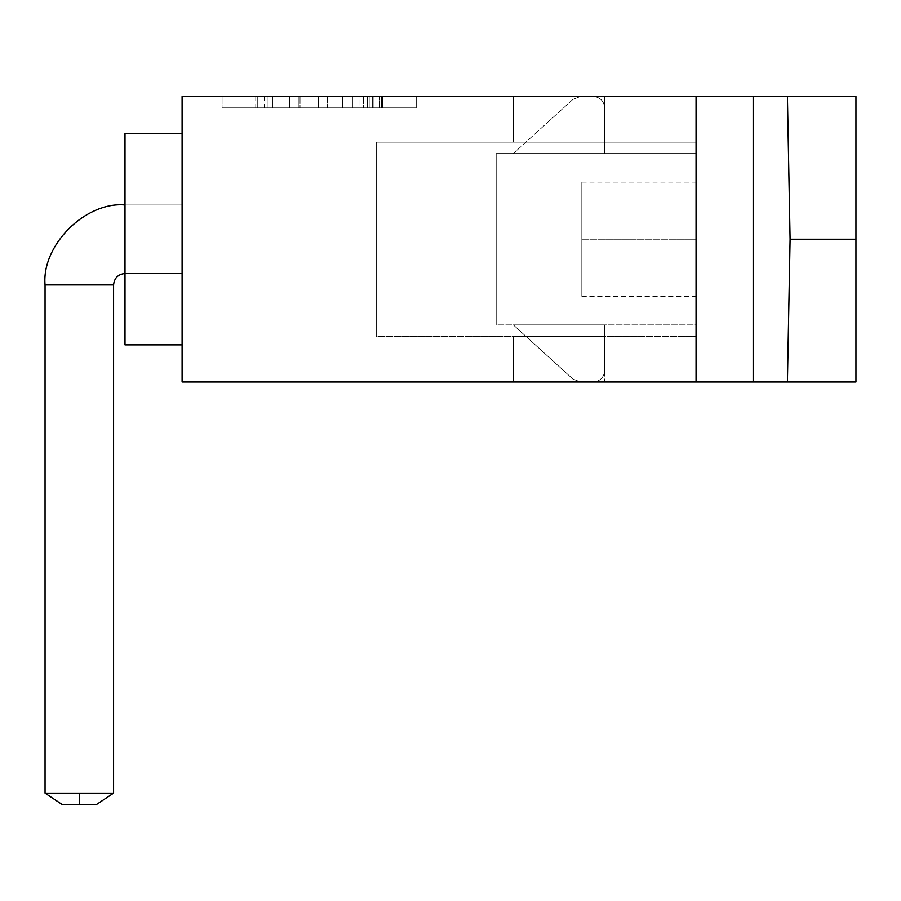 <?xml version="1.0" encoding="UTF-8"?>
<svg xmlns="http://www.w3.org/2000/svg" width="901" height="901" viewBox="0 0 901 901"><rect width="100%" height="100%" fill="white"/><g stroke="black" fill="none" stroke-linecap="round" stroke-linejoin="round"><path stroke-width="0.68" stroke-dasharray="4.5 3.38" d="M79.311 804.559L96.441 804.559L79.311 804.559L96.441 804.559L79.311 804.559L79.311 793.139L113.582 793.139L79.311 793.139L79.311 804.559L62.18 804.559L96.441 804.559L62.18 804.559L79.311 804.559L62.18 804.559L79.311 804.559L79.311 793.139L113.582 793.139L45.05 793.139L62.18 804.559L96.441 804.559L113.582 793.139L113.582 284.896L45.05 284.896C41.48 245.342 85.437 201.374 125.002 204.944L125.002 273.476L182.103 273.476L182.103 204.944L125.002 204.944L125.002 273.476L182.103 273.476L182.103 204.944L125.002 204.944L125.002 273.476C118.11 274.197 114.303 278.004 113.582 284.896L45.05 284.896L45.05 793.139L113.582 793.139L113.582 284.896L45.05 284.896C41.48 245.342 85.437 201.374 125.002 204.944L125.002 273.476L182.103 273.476L182.103 204.944L125.002 204.944L125.002 273.476C118.11 274.197 114.303 278.004 113.582 284.896L45.05 284.896L45.05 793.139L45.05 284.896L113.582 284.896L45.05 284.896L113.582 284.896L113.582 793.139L45.05 793.139L45.05 284.896L113.582 284.896C114.303 278.004 118.11 274.197 125.002 273.476L125.002 204.944C85.437 201.374 41.48 245.342 45.05 284.896L113.582 284.896L113.582 793.139L79.311 793.139L79.311 804.559M318.571 96.441L381.393 96.441L318.571 96.441L381.393 96.441L318.571 96.441L318.571 107.861L381.393 107.861L318.571 107.861L381.393 107.861L318.571 107.861L318.571 96.441C245.14 96.441 245.14 96.441 318.571 96.441C245.14 96.441 245.14 96.441 318.571 96.441L318.571 107.861C245.14 107.861 245.14 107.861 318.571 107.861C245.14 107.861 245.14 107.861 318.571 107.861L318.571 96.441L381.393 96.441L318.571 96.441L381.393 96.441L318.571 96.441L318.571 107.861L381.393 107.861L318.571 107.861L381.393 107.861L318.571 107.861L318.571 96.441C245.14 96.441 245.14 96.441 318.571 96.441C245.14 96.441 245.14 96.441 318.571 96.441L318.571 107.861C245.14 107.861 245.14 107.861 318.571 107.861C245.14 107.861 245.14 107.861 318.571 107.861L318.571 96.441L381.393 96.441L318.571 96.441L381.393 96.441L318.571 96.441L318.571 107.861L381.393 107.861L318.571 107.861L381.393 107.861L318.571 107.861L318.571 96.441C245.14 96.441 245.14 96.441 318.571 96.441C245.14 96.441 245.14 96.441 318.571 96.441L318.571 107.861C245.14 107.861 245.14 107.861 318.571 107.861C245.14 107.861 245.14 107.861 318.571 107.861L318.571 96.441C392.014 96.441 392.014 96.441 318.571 96.441C392.014 96.441 392.014 96.441 318.571 96.441L318.571 107.861L255.76 107.861L381.393 107.861L255.76 107.861L381.393 107.861L255.76 107.861L381.393 107.861L318.571 107.861L318.571 96.441L255.76 96.441L318.571 96.441L255.76 96.441L318.571 96.441L318.571 107.861C392.014 107.861 392.014 107.861 318.571 107.861C392.014 107.861 392.014 107.861 318.571 107.861L318.571 96.441L255.76 96.441L381.393 96.441L318.571 96.441C392.014 96.441 392.014 96.441 318.571 96.441C245.14 96.441 245.14 96.441 318.571 96.441C392.014 96.441 392.014 96.441 318.571 96.441C392.014 96.441 392.014 96.441 318.571 96.441L318.571 107.861L255.76 107.861L318.571 107.861C392.014 107.861 392.014 107.861 318.571 107.861C245.14 107.861 245.14 107.861 318.571 107.861L318.571 96.441L255.76 96.441L318.571 96.441L255.76 96.441L318.571 96.441L318.571 107.861C392.014 107.861 392.014 107.861 318.571 107.861C392.014 107.861 392.014 107.861 318.571 107.861L318.571 96.441L255.76 96.441L381.393 96.441L318.571 96.441C392.014 96.441 392.014 96.441 318.571 96.441C245.14 96.441 245.14 96.441 318.571 96.441C392.014 96.441 392.014 96.441 318.571 96.441C392.014 96.441 392.014 96.441 318.571 96.441L318.571 107.861L255.76 107.861L318.571 107.861C392.014 107.861 392.014 107.861 318.571 107.861C245.14 107.861 245.14 107.861 318.571 107.861L318.571 96.441L255.76 96.441L318.571 96.441L255.76 96.441L318.571 96.441L318.571 107.861C392.014 107.861 392.014 107.861 318.571 107.861C392.014 107.861 392.014 107.861 318.571 107.861L318.571 96.441L255.76 96.441L381.393 96.441L318.571 96.441C392.014 96.441 392.014 96.441 318.571 96.441C245.14 96.441 245.14 96.441 318.571 96.441M581.843 239.204L581.843 182.103L581.843 239.204L581.843 182.103L581.843 239.204L696.056 239.204L696.056 182.103L696.056 239.204L696.056 182.103L696.056 239.204L581.843 239.204L581.843 296.316L581.843 239.204L581.843 296.316L581.843 239.204L696.056 239.204L696.056 182.103L696.056 296.316L696.056 239.204L581.843 239.204L581.843 182.103L581.843 296.316L581.843 239.204M182.103 96.441L182.103 381.968L182.103 96.441L696.056 96.441L182.103 96.441M182.103 204.944L182.103 273.476L182.103 204.944L182.103 273.476L182.103 204.944L182.103 273.476L182.103 204.944L182.103 273.476L125.002 273.476L125.002 204.944L182.103 204.944L182.103 273.476L125.002 273.476L125.002 204.944C85.437 201.374 41.48 245.342 45.05 284.896L113.582 284.896C114.303 278.004 118.11 274.197 125.002 273.476L125.002 204.944L182.103 204.944L182.103 273.476L125.002 273.476L125.002 204.944L182.103 204.944M182.103 344.858L182.103 133.562L182.103 344.858L182.103 133.562L182.103 344.858L125.002 344.858L182.103 344.858L182.103 133.562L125.002 133.562L182.103 133.562L182.103 344.858L125.002 344.858L182.103 344.858L182.103 133.562L125.002 133.562L182.103 133.562L125.002 133.562L182.103 133.562L182.103 344.858L125.002 344.858L182.103 344.858M416.239 107.861L222.074 107.861L416.239 107.861L416.239 96.441L222.074 96.441L416.239 96.441L222.074 96.441L222.074 107.861L416.239 107.861L222.074 107.861L222.074 96.441L222.074 107.861L222.074 96.441L416.239 96.441L416.239 107.861M369.996 107.861L257.754 107.861L369.996 107.861L369.996 96.441L379.389 96.441L379.389 107.861L369.996 107.861L369.996 96.441L369.996 107.861L257.754 107.861L382.553 107.861L257.754 107.861L382.553 107.861L257.754 107.861L381.472 107.861L257.754 107.861L381.393 107.861L257.754 107.861L257.754 96.441L382.553 96.441L382.553 107.861L257.754 107.861L257.754 96.441L257.754 107.861L367.495 107.861L367.495 96.441L257.754 96.441L257.754 107.861L257.754 96.441L367.495 96.441L367.495 107.861L367.495 96.441L367.495 107.861L257.754 107.861L257.754 96.441L257.754 107.861L382.553 107.861L382.553 96.441L257.754 96.441L257.754 107.861L257.754 96.441L382.553 96.441L382.553 107.861L382.553 96.441L382.553 107.861L272.812 107.861L272.812 96.441L382.553 96.441L272.812 96.441L272.812 107.861L272.812 96.441L272.812 107.861L382.553 107.861L382.553 96.441L382.553 107.861L382.553 96.441L382.553 107.861L272.812 107.861L272.812 96.441L382.553 96.441L272.812 96.441L272.812 107.861L272.812 96.441L272.812 107.861L382.553 107.861L382.553 96.441L382.553 107.861L382.553 96.441L257.754 96.441L382.553 96.441L272.812 96.441L382.553 96.441L272.812 96.441L382.553 96.441L382.553 107.861L257.754 107.861L257.754 96.441L257.754 107.861L267.158 107.861L267.158 96.441L257.754 96.441L257.754 107.861L257.754 96.441L267.158 96.441L267.158 107.861L267.158 96.441L267.158 107.861L318.154 107.861L318.154 96.441L267.158 96.441L318.154 96.441L318.154 107.861L318.154 96.441L318.154 107.861L327.559 107.861L327.559 96.441L318.154 96.441L327.559 96.441L327.559 107.861L327.559 96.441L327.559 107.861L373.149 107.861L373.149 96.441L327.559 96.441L373.149 96.441L373.149 107.861L373.149 96.441L373.149 107.861L382.553 107.861L382.553 96.441L373.149 96.441L382.553 96.441L382.553 107.861L382.553 96.441L257.754 96.441L372.654 96.441L342.617 96.441L342.617 107.861L342.617 96.441L342.617 107.861L372.654 107.861L372.654 96.441L342.617 96.441L381.393 96.441L381.393 107.861L257.754 107.861L257.754 96.441L257.754 107.861L267.158 107.861L267.158 96.441L257.754 96.441L257.754 107.861L257.754 96.441L267.158 96.441L267.158 107.861L267.158 96.441L267.158 107.861L381.393 107.861L342.617 107.861L342.617 96.441L381.393 96.441L257.754 96.441L352.437 96.441L352.437 107.861L257.754 107.861L257.754 96.441L257.754 107.861L381.472 107.861L381.472 96.441L257.754 96.441L257.754 107.861L257.754 96.441L381.472 96.441L381.472 107.861L381.472 96.441L381.472 107.861L360.006 107.861L360.006 96.441L381.472 96.441L360.006 96.441L360.006 107.861L352.437 107.861L352.437 96.441L360.006 96.441L352.437 96.441L352.437 107.861L352.437 96.441L257.754 96.441L289.536 96.441L289.536 107.861L257.754 107.861L257.754 96.441L257.754 107.861L289.536 107.861L289.536 96.441L257.754 96.441L257.754 107.861L257.754 96.441L289.536 96.441L289.536 107.861L289.536 96.441L289.536 107.861L298.941 107.861L298.941 96.441L289.536 96.441L381.472 96.441L298.941 96.441L298.941 107.861L298.941 96.441L298.941 107.861L381.472 107.861L381.472 96.441L381.472 107.861L381.472 96.441L381.472 107.861L300.022 107.861L300.022 96.441L300.022 107.861L289.536 107.861L289.536 96.441L289.536 107.861L289.536 96.441L257.754 96.441L369.996 96.441L369.996 107.861L369.996 96.441L257.754 96.441L257.754 107.861L257.754 96.441L257.754 107.861L379.389 107.861L379.389 96.441L369.996 96.441L369.996 107.861M696.056 381.968L696.056 96.441L696.056 381.968L182.103 381.968L696.056 381.968L696.056 96.441L696.056 381.968L787.418 381.968L790.087 239.204L855.95 239.204L855.95 381.968L787.418 381.968L855.95 381.968L855.95 239.204L790.087 239.204L787.418 96.441L855.95 96.441L855.95 239.204L855.95 96.441L696.056 96.441L753.157 96.441L753.157 381.968L696.056 381.968L696.056 96.441L696.056 381.968M696.056 336.287L696.056 142.133L696.056 336.287L376.258 336.287L376.258 142.133L696.056 142.133L696.056 336.287L696.056 142.133L376.258 142.133L376.258 336.287L696.056 336.287M513.311 142.133L604.684 142.133L604.684 96.441L513.311 96.441L513.311 142.133L513.311 96.441L513.311 142.133L513.311 96.441L604.684 96.441L604.684 142.133L513.311 142.133L604.684 142.133L604.684 96.441L604.684 142.133L513.311 142.133M513.311 96.441L604.684 96.441L513.311 96.441M604.684 381.968L513.311 381.968L604.684 381.968L604.684 336.287L513.311 336.287L513.311 381.968L604.684 381.968L513.311 381.968L513.311 336.287L513.311 381.968L513.311 336.287L604.684 336.287L604.684 381.968M182.103 133.562L125.002 133.562L182.103 133.562M696.056 142.133L376.258 142.133L696.056 142.133M513.311 336.287L604.684 336.287L513.311 336.287M376.258 142.133L376.258 336.287L376.258 142.133M696.056 239.204L696.056 296.316L696.056 239.204M363.587 107.861L298.941 107.861L298.941 96.441L363.587 96.441L363.587 107.861L363.587 96.441L298.941 96.441L298.941 107.861L298.941 96.441L298.941 107.861L363.587 107.861L363.587 96.441L363.587 107.861L298.941 107.861L363.587 107.861M289.536 96.441L381.472 96.441L289.536 96.441M363.587 96.441L298.941 96.441L363.587 96.441M318.571 107.861L255.76 107.861L318.571 107.861C392.014 107.861 392.014 107.861 318.571 107.861C245.14 107.861 245.14 107.861 318.571 107.861M379.389 107.861L379.389 96.441L379.389 107.861M379.389 96.441L257.754 96.441L379.389 96.441M342.617 107.861L342.617 96.441L342.617 107.861L372.654 107.861L372.654 96.441L342.617 96.441L342.617 107.861L257.754 107.861L257.754 96.441L381.393 96.441L381.393 107.861L342.617 107.861L342.617 96.441L381.393 96.441L257.754 96.441L257.754 107.861L257.754 96.441L257.754 107.861L267.158 107.861L267.158 96.441L267.158 107.861L267.158 96.441L267.158 107.861L342.617 107.861M342.617 96.441L257.754 96.441L342.617 96.441M62.18 804.559L96.441 804.559L62.18 804.559L96.441 804.559L62.18 804.559L45.05 793.139L113.582 793.139L45.05 793.139L113.582 793.139L96.441 804.559L62.18 804.559L45.05 793.139M580.548 381.968L593.263 381.968C600.156 381.247 603.963 377.44 604.684 370.548L604.684 324.867L513.311 324.867L572.867 379.006L580.548 381.968L572.867 379.006L513.311 324.867L604.684 324.867L604.684 370.548C603.963 377.44 600.156 381.247 593.263 381.968L580.548 381.968L572.867 379.006L513.311 324.867L604.684 324.867L513.311 324.867L572.867 379.006L580.548 381.968M696.056 153.553L496.181 153.553L696.056 153.553L696.056 324.867L496.181 324.867L696.056 324.867L696.056 153.553L696.056 324.867L496.181 324.867L496.181 153.553L696.056 153.553L496.181 153.553L496.181 324.867L496.181 153.553L496.181 324.867L696.056 324.867L696.056 153.553M513.311 153.553L604.684 153.553L513.311 153.553L572.867 99.414L580.548 96.441L593.263 96.441C600.156 97.173 603.963 100.98 604.684 107.861L604.684 153.553L513.311 153.553L604.684 153.553L604.684 107.861C603.963 100.98 600.156 97.173 593.263 96.441L580.548 96.441L572.867 99.414L513.311 153.553M787.418 96.441L790.087 239.204L787.418 381.968L753.157 381.968L753.157 96.441L787.418 96.441M604.684 324.867L604.684 370.548L604.684 324.867M604.684 153.553L604.684 107.861L604.684 153.553M593.263 96.441L580.548 96.441L593.263 96.441C600.156 97.173 603.963 100.98 604.684 107.861C603.963 100.98 600.156 97.173 593.263 96.441M604.684 370.548C603.963 377.44 600.156 381.247 593.263 381.968C600.156 381.247 603.963 377.44 604.684 370.548M572.867 99.414L580.548 96.441L572.867 99.414M96.441 804.559L113.582 793.139M264.5 96.441L264.5 107.861M381.393 96.441L381.393 107.861M581.843 182.103L696.056 182.103M125.002 133.562L125.002 344.858M581.843 296.316L696.056 296.316M372.654 96.441L372.654 107.861M255.76 96.441L255.76 107.861"/><path stroke-width="1.35" d="M62.18 804.559L96.441 804.559L113.582 793.139L45.05 793.139L62.18 804.559L45.05 793.139L113.582 793.139L113.582 284.896L45.05 284.896C41.48 245.342 85.437 201.374 125.002 204.944C85.437 201.374 41.48 245.342 45.05 284.896L45.05 793.139L45.05 284.896L113.582 284.896L113.582 793.139L96.441 804.559L62.18 804.559M125.002 273.476C118.11 274.197 114.303 278.004 113.582 284.896C114.303 278.004 118.11 274.197 125.002 273.476M182.103 381.968L182.103 96.441L696.056 96.441L696.056 381.968L696.056 96.441L182.103 96.441L182.103 381.968L696.056 381.968L182.103 381.968M182.103 344.858L125.002 344.858L182.103 344.858M182.103 133.562L125.002 133.562L182.103 133.562M855.95 239.204L790.087 239.204L787.418 381.968L855.95 381.968L855.95 96.441L787.418 96.441L790.087 239.204L855.95 239.204L855.95 381.968L696.056 381.968L753.157 381.968L753.157 96.441L855.95 96.441L855.95 239.204M696.056 96.441L753.157 96.441L696.056 96.441M787.418 381.968L790.087 239.204L787.418 96.441L753.157 96.441L753.157 381.968L787.418 381.968M125.002 344.858L125.002 133.562"/></g></svg>
